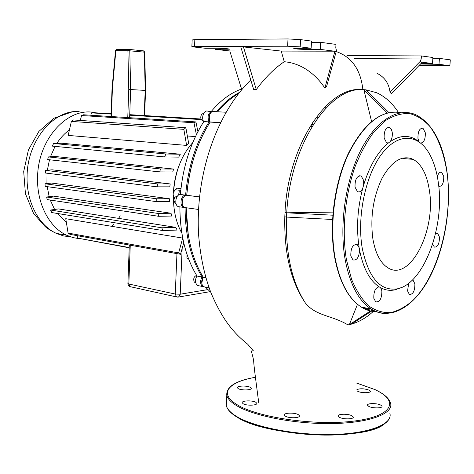 <?xml version="1.0" encoding="UTF-8"?>
<svg xmlns="http://www.w3.org/2000/svg" width="474" height="474" viewBox="0 0 474 474"><rect width="100%" height="100%" fill="white"/><g stroke="black" fill="none" stroke-linecap="round" stroke-linejoin="round"><path stroke-width="0.71" d="M359.582 250.165L359.713 248.637L357.23 244.554C352.834 244.211 350.695 248.009 350.801 255.966L352.964 259.942C356.827 260.623 359.031 257.364 359.582 250.165C363.238 268.361 369.75 280.578 379.105 286.817C375.355 287.783 373.595 291.605 373.832 298.288L375.722 301.891C379.852 302.145 381.902 298.442 381.866 290.781L380.628 287.718L379.105 286.817M401.377 287.552L395.067 289.839C390.072 290.906 385.261 290.201 380.628 287.718M438.373 183.017C444.938 226.696 423.703 284.033 397.248 288.844C380.231 291.309 368.565 277.811 362.255 248.34C356.815 217.246 365.336 175.901 381.386 154.441C397.408 132.791 417.517 133.55 428.863 152.883C433.591 160.964 436.761 171.013 438.373 183.017M429.42 190.702C427.068 174.77 421.67 164.318 413.215 159.353C402.29 154.613 391.933 160.858 382.145 178.076C373.109 197.119 370.034 217.489 372.92 239.186C375.509 253.537 380.468 263.046 387.803 267.727C409.779 282.356 436.086 230.832 429.42 190.702M363.671 180.481L361.188 175.967C356.91 175.641 354.854 179.379 355.032 187.177L357.479 191.632C359.493 192.503 361.247 191.366 362.746 188.219L363.653 185.032L363.671 180.481M392.217 132.151L391.281 129.141L389.675 127.417C385.812 127.222 383.964 130.788 384.141 138.13L386.654 142.804L388.443 142.935L390.132 141.673C391.939 139.16 392.638 135.991 392.217 132.151M420.687 143.083C423.957 142.591 425.498 139.149 425.302 132.75L422.98 128.223C419.508 128.128 417.831 131.535 417.955 138.444L419.081 141.791L419.768 142.366M438.77 186.353L438.877 186.412C442.183 186.478 443.806 183.154 443.747 176.452L441.703 172.34C439.925 171.718 438.468 173.117 437.318 176.535M432.661 244.104L434.374 247.12C437.763 247.185 439.445 243.808 439.428 236.994L437.585 233.255L435.606 233.404M408.689 283.245L407.569 290.918L409.34 294.425C413.044 294.561 414.898 291.03 414.892 283.837L413.097 280.282L412.392 280.021M396.72 289.418L396.661 289.11M359.073 247.173C356.241 228.065 357.461 208.412 362.746 188.219M363.653 185.032C369.696 165.515 377.962 151.484 388.443 142.935M390.132 141.673C400.66 134.646 410.312 134.687 419.081 141.791M255.877 402.325C252.571 400.151 241.343 400.542 242.255 402.811L243.091 403.706C246.326 405.91 257.726 405.513 256.754 403.244L255.877 402.325M298.33 414.667C294.68 412.374 283.405 412.736 284.37 415.129L285.389 416.178C288.968 418.501 300.421 418.139 299.402 415.745L298.33 414.667M351.951 415.781C348.052 413.553 337.257 413.814 338.205 416.125L339.437 417.298C343.271 419.555 354.238 419.294 353.231 416.978L351.951 415.781M380.652 405.045C376.789 403.007 366.633 403.178 367.522 405.276L368.825 406.425C372.635 408.493 382.945 408.321 382.008 406.224L380.652 405.045M356.975 390.843L357.781 391.34C361.348 393.219 371.207 393.076 370.342 391.169L369.098 390.12C364.322 388.544 360.264 388.372 356.922 389.598M250.385 387.382C247.274 385.409 236.579 385.741 237.421 387.791L238.203 388.597C241.248 390.594 252.097 390.262 251.208 388.206L250.385 387.382M144.611 115.573L145.554 90.439L130.64 89.545L129.787 50.635L128.91 49.403L127.909 50.647L144.748 52.187L145.554 90.427M111.437 116.557L112.379 88.893L112.024 88.845L115.508 50.576L116.865 49.391L128.774 49.403M112.379 88.893L115.863 50.623L127.909 50.647L128.762 89.509L130.64 89.545L129.633 117.706M79.596 238.73L73.008 237.604L66.621 235.234C49.183 227.253 36.717 203.453 37.582 177.442C37.825 138.438 68.659 106.016 95.576 112.818M46.926 183.562L47.021 173.217M47.335 170.225L49.497 159.768M50.434 156.799L55.055 146.377M56.844 143.391C60.429 137.845 64.612 133.372 69.394 129.971M179.273 164.976C175.89 173.638 173.934 182.798 173.413 192.462M195.454 136.589L187.378 135.979M188.658 143.219L186.626 145.411L68.179 135.41L71.39 121.409L183.841 129.355L185.855 127.731L188.658 143.219M164.602 156.93L52.336 146.116L53.592 143.492L61.904 143.243L180.304 154.21L178.674 157.119L164.602 156.93L165.888 154.003L180.304 154.21M159.72 171.902L47.631 159.56L48.354 156.924L55.381 156.509L173.626 169.07L172.726 171.991L159.72 171.902L160.479 168.963L173.626 169.07M157.208 186.851L45.332 173.01L45.611 170.379L52.134 169.811L170.172 183.948L169.811 186.851L157.208 186.851L157.528 183.93L170.172 183.948M173.306 195.916L174.071 208.311M181.862 233.238C176.168 222.91 173.348 210.58 173.407 196.242M173.555 192.071C175.131 171.641 181.542 155.134 192.782 142.555M180.961 188.664L176.571 188.125L175.564 189.772C172.732 192.231 172.412 194.956 174.604 197.954M178.485 195.14L179.119 192.331L180.766 190.524L179.119 192.331L178.485 195.14M187.052 254.562L186.904 258.063L188.498 258.614M66.307 222.253L57.259 213.448M54.605 209.461L50.244 200.052M49.178 196.692L47.21 186.661M158.6 216.292L47.199 199.595L46.624 197.024L53.491 196.129L171.037 213.235L171.695 216.043L158.6 216.292L158.079 213.448L171.037 213.235M156.835 201.681L45.184 186.383L45.042 183.776L51.518 183.053L169.325 198.707L169.455 201.574L156.835 201.681L156.74 198.79L169.325 198.707M162.819 230.542L51.684 212.548L50.582 210.035L58.515 208.916L175.753 227.36L177.14 230.062L162.819 230.542L161.77 227.787L175.753 227.36M183.752 242.872L180.511 254.277L70.01 234.363L68.096 233.078L65.75 218.692L182.727 238.108M186.904 258.063L188.113 258.289L188.231 257.909M77.339 235.685L77.813 238.155L129.212 247.535M188.415 258.395L188.113 258.289M77.813 238.155L129.201 247.807M111.189 113.547L101.015 113.15M129.74 114.672L201.047 119.004M45.611 170.379L157.528 183.93M48.354 156.924L160.479 168.963M53.592 143.492L165.888 154.003M111.183 113.766L93.366 112.682L91.458 112.877L90.795 115.241M196.402 134.64L193.961 122.76L195.898 121.913L83.525 114.779L81.564 115.532L80.278 120.432M185.855 127.731L73.411 119.958L71.39 121.409M195.898 121.913L197.936 131.624M186.626 145.411L183.841 129.355M180.511 254.277L178.651 252.897L182.697 238.067M68.096 233.078L178.651 252.897M50.582 210.035L161.77 227.787M46.624 197.024L158.079 213.448M45.042 183.776L156.74 198.79M81.564 115.532L193.961 122.76M91.458 112.877L111.171 114.086M129.722 115.218L201.32 119.602M129.734 114.898L201.148 119.247M120.283 215.848L118.85 217.898M113.387 224.409L112.178 225.624M196.639 275.406C193.907 276.496 193.114 278.718 194.257 282.071L195.738 282.901M177.229 196.402C175.374 196.378 174.266 197.723 173.911 200.431L175.469 203.956L176.198 204.158M203.779 113.209L201.634 114.246C200.265 117.037 200.555 119.205 202.505 120.763L203.346 120.9M188.261 234.772L186.193 207.748M185.079 207.736C185.233 235.483 190.892 258.537 202.048 276.905L203.068 276.929M310.95 124.917L311.809 126.825M210.124 122.025L208.987 122.002C195.892 142.662 188.101 167.038 185.612 195.128L185.962 195.407M186.72 195.282C188.261 176.488 192.48 158.926 199.376 142.597C192.48 158.926 188.261 176.488 186.72 195.282M239.566 92.341C231.389 96.619 223.698 103.077 216.499 111.716M209.354 120.183L209.668 114.631M212.915 111.42C208.412 112.249 207.079 115.739 208.916 121.883L203.69 121.551L208.916 121.883L209.798 121.421M179.776 206.972L178.218 206.64C173.958 204.804 175.741 194.393 180.298 194.47L185.5 195.134C180.95 195.063 179.154 205.52 183.408 207.363L185.05 207.594M182.164 203.435L182.798 198.665M199.163 285.822L197.534 285.484C195.069 283.233 194.844 280.075 196.858 276.028L201.965 277.029C199.951 281.1 200.17 284.27 202.629 286.527L203.998 286.883M201.8 283.298L202.872 277.622L201.705 280.964L201.8 283.298M210.77 292.268L205.402 287.096L203.767 286.764C202.226 285.709 201.557 283.813 201.776 281.076L203.192 277.13C192.029 258.733 186.377 235.643 186.235 207.843M196.941 275.904C185.743 257.589 180.061 234.606 179.889 206.96M180.41 194.464C182.881 166.498 190.667 142.236 203.761 121.67M211.374 111.443L208.045 111.266C204.306 109.346 200.881 117.386 203.69 121.551M211.274 111.437C220.688 100.275 230.785 92.809 241.556 89.035M362.817 89.657L363.872 89.675L387.282 112.978M388.911 112.593L366.017 89.841L363.872 89.675M371.575 121.433L363.872 89.693C330.141 85.652 290.26 144.232 286.734 212.808L333.044 212.103M332.789 215.202L286.723 212.808L286.492 217.074L284.797 216.843L284.993 212.577L286.734 212.808M286.723 212.808L284.993 212.577C288.008 144.049 328.435 85.61 361.804 89.627M284.809 216.843C284.021 252.98 290.876 281.686 305.369 302.969C291.771 281.912 285.484 253.282 286.503 217.074L332.523 219.474M305.369 302.969C315.874 316.241 332.404 315.352 347.946 324.921L349.356 324.643L357.473 304.326M366.035 89.859L376.676 92.744C384.953 96.506 392.152 102.977 398.267 112.148M373.305 311.454C366.355 317.728 359.096 321.947 351.524 324.103M370.484 310.968L349.314 324.649M372.351 309.759L371.456 310.34M349.35 324.66L351.483 324.127L371.498 311.181M372.546 310.5L373.074 310.162M421.587 62.912L391.394 93.763L390.049 92.223L420.385 61.217L421.587 62.912L421.86 62.177L432.495 63.516L432.91 57.502L421.404 55.944L421.196 59.007L354.374 58.498M390.049 92.223C388.929 83.359 384.592 77.066 377.031 73.34M420.385 61.217L421.196 59.007M324.814 107.1L325.715 108.262M318.173 117.303L316.229 117.197M287.623 46.215L300.178 46.873L300.575 39.615L288.008 38.945L287.623 46.215L194.553 46.381L194.838 39.65L192.154 39.946M300.575 39.615L311.548 41.096L311.151 48.253L300.178 46.873M215.03 48.265L214.983 49.326L229.742 49.183C228.468 48.715 224.439 48.407 217.661 48.265L205.414 48.265L193.979 47.003L191.875 46.547L194.553 46.381M214.983 49.326L229.801 50.961L242.018 50.991M240.703 46.624L281.236 51.074L334.46 51.186L320.306 49.403L320.708 42.334L335.983 44.396L335.782 47.862L336.463 50.564L334.691 52.087L324.874 88.063C317.924 77.546 304.397 63.534 284.24 61.727C274.363 68.416 265.043 77.706 256.28 89.586L253.661 89.497L240.703 46.624M311.151 48.253L293.756 48.443C294.858 48.935 298.981 49.255 306.121 49.397L320.306 49.403M194.838 39.65L288.008 38.945M320.708 42.334L311.477 42.376M256.28 89.586L243.352 46.618M281.236 51.074L284.24 61.727M334.46 51.186L334.691 52.087M324.874 88.063L326.574 86.641L336.463 50.564M241.752 89.675L229.801 50.961M362.871 89.663C360.702 69.684 351.809 56.987 336.19 51.559M217.667 111.781C224.22 103.895 231.199 97.822 238.606 93.55M186.122 207.855L184.57 207.523C180.321 205.68 182.111 195.211 186.661 195.282L186.774 195.276C189.268 167.156 197.06 142.757 210.154 122.073L210.083 121.954C207.286 117.765 210.711 109.684 214.444 111.609L226.015 112.225M313.059 121.682L311.999 124.615L311.394 124.218M220.398 122.719L210.154 122.073M186.774 195.276L199.471 196.9M203.192 277.13L205.829 277.646M421.404 55.944L346.968 55.541M432.851 58.332L439.41 58.379L438.995 64.334L449.885 65.702L419.229 65.323M438.995 64.334L420.521 64.002M421.119 63.392L432.495 63.516M449.885 65.702L450.3 59.848L439.41 58.379M387.75 313.486C381.955 313.853 376.386 312.348 371.053 308.983C358.617 300.777 350.008 284.447 345.232 259.995C338.946 225.31 345.516 179.847 361.206 149.476C376.901 119.033 399.315 106.609 416.687 115.17C433.04 124.372 443.214 143.764 447.219 173.342M447.142 173.549C444.268 154.109 438.563 138.467 430.025 126.623C423.952 119.91 417.167 115.567 409.684 113.588C401.922 113.114 394.013 115.354 385.954 120.307L374.33 131.411C366.965 141.222 360.513 153.066 354.967 166.955C344.871 195.993 341.689 230.957 346.423 259.711L351.548 279.222C356.223 290.491 361.881 299.349 368.529 305.795C375.556 310.707 382.933 312.982 390.665 312.615C398.409 310.778 405.916 306.631 413.186 300.166C438.355 275.163 452.984 218.917 447.142 173.549M401.134 112.67C381.949 109.192 364.447 122.825 348.633 153.57C334.561 183.545 329.157 225.784 335.183 258.366C340.036 282.652 348.734 298.887 361.271 307.069C366.076 310.079 371.077 311.602 376.279 311.637M374.022 310.648L368.393 309.635L362.918 307.395M226.305 405.572C227.117 408.926 230.145 412.309 235.394 415.704C252.168 426.707 294.478 435.304 331.812 434.498C369.222 433.769 393.112 424.1 389.865 413.287C392.875 424.775 368.926 434.249 331.717 435.049C294.532 435.849 252.435 427.341 235.531 416.172C230.204 412.688 227.129 409.157 226.305 405.572L226.797 395.405C227.615 398.652 230.654 401.928 235.91 405.223C252.719 415.894 295.101 424.277 332.475 423.56C369.927 422.909 393.817 413.595 390.546 403.125C389.083 398.255 383.922 393.752 375.064 389.634M255.403 377.298C228.794 381.843 218.372 393.284 236.633 404.399C256.766 417.446 315.275 426.114 354.238 421.048C393.444 416.172 399.665 400.726 374.703 389.515L356.667 383.081M384.977 423.377C367.314 441.649 263.508 436.773 236.04 416.379M129.035 49.415L143.492 50.866L144.369 52.081L145.18 90.392L144.232 115.549M128.762 89.509L127.761 117.588M70.75 236.917L63.362 235.892L56.21 233.344C38.761 225.411 26.26 201.829 27.089 176.085C27.35 140.6 53.574 109.595 79.158 111.503M175.564 189.772L180.772 190.424M130.972 286.983L130.077 286.788L128.833 284.027L127.897 283.529M177.78 297.133L178.591 297.014L180.215 294.212L175.267 294.058L176.476 296.92L177.329 297.115M207.843 289.602L180.215 294.212L182.152 248.572M176.962 253.637L175.267 294.058L128.833 284.027L130.255 245.218M180.298 194.47L185.5 195.134L185.719 195.489M196.858 276.028L201.965 277.029L202.872 277.622L203.05 277.349M311.999 124.615L313.136 124.68M210.083 121.954L220.451 122.606M186.661 195.282L199.471 196.923M203.109 277.254L205.87 277.794M306.186 48.253L306.121 49.397M227.188 49.332L227.218 48.721M425.901 64.18L425.954 63.445M395.067 289.839L397.248 288.844M413.215 159.353L403.368 158.559M380.237 287.179L378.359 286.847M357.23 244.554L355.352 244.276M361.188 175.967L359.197 175.771M389.675 127.417L387.868 127.316M422.98 128.223L421.451 128.134M441.703 172.34L440.376 172.222M437.585 233.255L436.311 233.089M413.097 280.282L412.267 280.14M447.225 173.431C451.586 208.062 444.547 249.312 429.243 278.179C413.962 306.885 390.718 321.088 371.053 308.983L361.271 307.069C348.497 298.804 339.68 282.504 334.828 258.182C328.778 225.624 334.182 183.527 348.248 153.623C364.008 122.944 381.606 109.298 401.051 112.682M374.816 389.515L356.667 383.051M255.397 377.263C235.537 380.806 226.003 386.855 226.797 395.405M111.088 116.533L112.024 88.851M144.748 52.164L143.752 50.919M116.616 49.415L115.508 50.576M71.876 111.988L53.947 118.216L38.886 131.422L28.41 149.956L23.7 171.588L25.424 193.706L33.601 213.531L45.344 226.797L49.823 229.991L56.21 233.344L66.621 235.234M129.301 245.046L127.897 283.612L128.324 285.295L129.544 286.533L176.476 296.92L178.591 297.014L210.077 291.67M195.726 282.848L194.921 282.682M176.162 204.051L175.469 203.956M203.305 120.811L202.505 120.763M197.534 285.484L202.629 286.527M178.218 206.64L183.408 207.363M192.16 39.857L191.875 46.547M250.782 79.964C216.286 113.476 195.312 175.297 198.565 234.192C200.277 256.286 204.466 275.957 211.143 293.205C220.872 315.808 230.903 330.994 247.612 344.136L253.353 350.79L251.498 350.944C251.208 352.129 253.584 357.526 253.786 362.77C254.165 368.482 256.718 387.092 258.763 402.941M184.57 207.523L198.493 209.461M203.767 286.764L209.123 287.854"/></g></svg>
